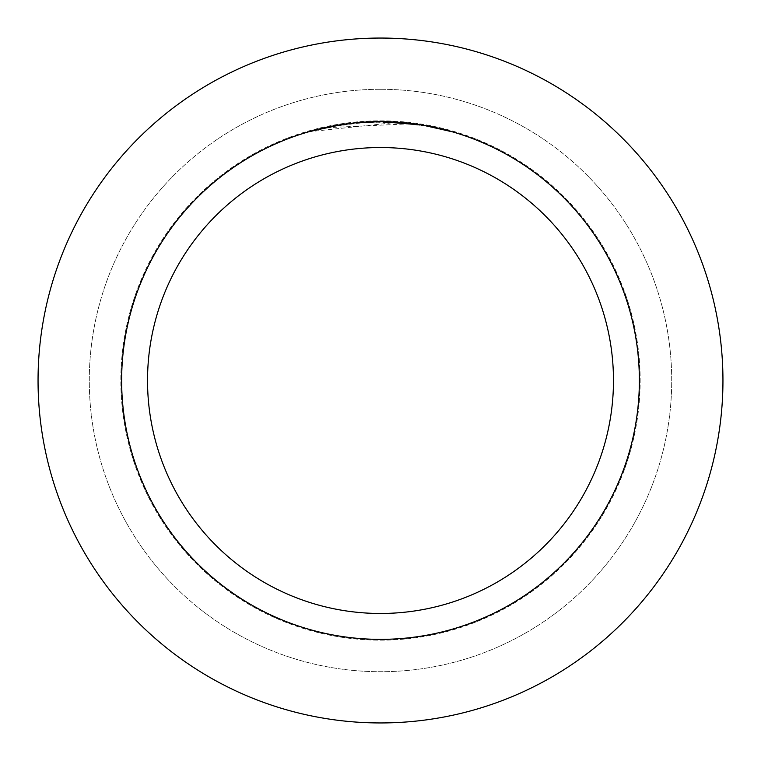 <?xml version="1.0" encoding="UTF-8"?>
<svg xmlns="http://www.w3.org/2000/svg" width="761" height="761" viewBox="0 0 761 761"><rect width="100%" height="100%" fill="white"/><g stroke="black" fill="none" stroke-linecap="round" stroke-linejoin="round"><path stroke-width="0.57" stroke-dasharray="3.81 2.85" d="M380.5 120.828A259.672 259.672 0 0 1 640.172 380.5A259.672 259.672 0 0 1 380.5 640.172A259.672 259.672 0 0 1 120.828 380.5A259.672 259.672 0 0 1 380.5 120.828A259.672 259.672 0 0 1 640.172 380.5A259.672 259.672 0 0 1 380.5 640.172A259.672 259.672 0 0 1 120.828 380.5A259.672 259.672 0 0 1 380.5 120.828A259.672 259.672 0 0 1 640.172 380.5A259.672 259.672 0 0 1 380.5 640.172A259.672 259.672 0 0 1 120.828 380.5A259.672 259.672 0 0 1 380.5 120.828A259.672 259.672 0 0 1 640.172 380.5A259.672 259.672 0 0 1 380.5 640.172A259.672 259.672 0 0 1 120.828 380.5A259.672 259.672 0 0 1 380.5 120.828M380.5 89.284A291.216 291.216 0 0 1 671.716 380.5A291.216 291.216 0 0 1 380.5 671.716A291.216 291.216 0 0 1 89.284 380.5A291.216 291.216 0 0 1 380.5 89.284A291.216 291.216 0 0 1 671.716 380.5A291.216 291.216 0 0 1 380.5 671.716A291.216 291.216 0 0 1 89.284 380.5A291.216 291.216 0 0 1 380.5 89.284M410.169 123.777L326.907 127.686A258.426 258.426 0 0 1 351.382 123.72L374.364 122.141L402.873 123.044L425.818 126.079L449.732 131.52L425.722 126.06L395.52 122.511L311.278 131.51L332.1 126.64L360.353 122.854L381.718 122.074L410.169 123.777L380.5 121.636A258.864 258.864 0 0 1 639.364 380.5A258.864 258.864 0 0 1 380.5 639.364A258.864 258.864 0 0 1 121.636 380.5A258.864 258.864 0 0 1 380.5 121.636L395.52 122.074L422.983 125.146M388.452 121.76L389.014 121.779M402.036 122.54L405.347 122.835M449.732 131.073L421.889 124.975M363.425 122.207L351.382 123.282A258.864 258.864 0 0 0 326.916 127.249L326.916 127.249M355.32 122.863L354.226 122.978M372.081 121.779L374.964 121.703M311.278 131.51L325.86 127.477L345.57 124.005L365.489 122.074L380.5 121.636M343.259 124.328L345.437 124.024M351.382 123.282L357.794 122.635M361.504 122.34L362.445 122.274M363.891 122.169L377.732 121.655M380.5 38.05A342.45 342.45 0 0 1 722.95 380.5A342.45 342.45 0 0 1 380.5 722.95A342.45 342.45 0 0 1 38.05 380.5A342.45 342.45 0 0 1 380.5 38.05"/><path stroke-width="1.14" d="M380.5 38.05A342.45 342.45 0 0 1 722.95 380.5A342.45 342.45 0 0 1 380.5 722.95A342.45 342.45 0 0 1 38.05 380.5A342.45 342.45 0 0 1 380.5 38.05A342.45 342.45 0 0 1 722.95 380.5A342.45 342.45 0 0 1 380.5 722.95A342.45 342.45 0 0 1 38.05 380.5A342.45 342.45 0 0 1 380.5 38.05M374.964 121.703L388.452 121.76M389.014 121.779L402.036 122.54M405.347 122.835L410.169 123.349M380.5 121.636A258.864 258.864 0 0 1 639.364 380.5A258.864 258.864 0 0 1 380.5 639.364A258.864 258.864 0 0 1 121.636 380.5A258.864 258.864 0 0 1 380.5 121.636L377.732 121.655M422.983 125.146L449.732 131.073M421.889 124.966L380.5 121.646L355.32 122.863M380.5 147.529A232.971 232.971 0 0 1 613.471 380.5A232.971 232.971 0 0 1 380.5 613.471A232.971 232.971 0 0 1 147.529 380.5A232.971 232.971 0 0 1 380.5 147.529M354.226 122.978L326.907 127.249M363.425 122.207L372.081 121.779M311.278 131.063L343.259 124.328M345.437 124.024L351.382 123.282M357.794 122.635L361.504 122.34M362.445 122.274L363.891 122.169"/></g></svg>
